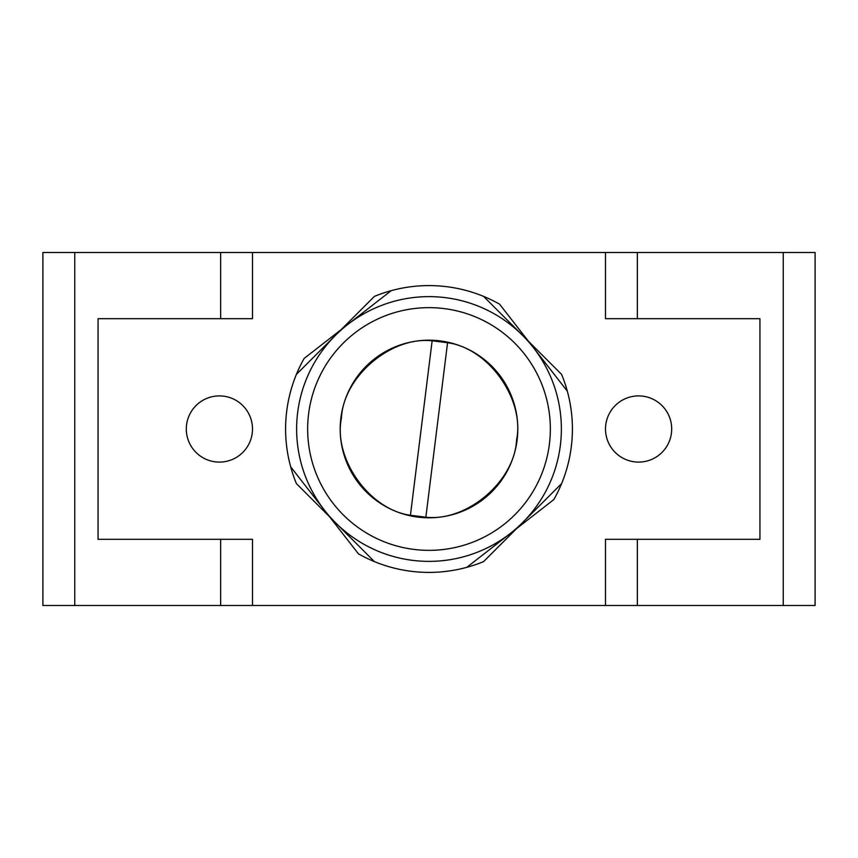 <?xml version="1.0" encoding="UTF-8"?>
<svg xmlns="http://www.w3.org/2000/svg" width="858" height="858" viewBox="0 0 858 858"><rect width="100%" height="100%" fill="white"/><g stroke="black" fill="none" stroke-linecap="round" stroke-linejoin="round"><path stroke-width="1.29" d="M561.604 374.399A143.404 143.404 0 0 1 561.604 483.601L483.601 561.604A143.404 143.404 0 0 1 374.399 561.604L296.396 483.601A143.404 143.404 0 0 1 296.396 374.399L374.399 296.396A143.404 143.404 0 0 1 483.601 296.396L561.604 374.399M671.696 429A33.097 33.097 0 0 1 638.599 462.097A33.097 33.097 0 0 1 605.501 429A33.097 33.097 0 0 1 638.599 395.903A33.097 33.097 0 0 1 671.696 429M252.499 429A33.097 33.097 0 0 1 219.401 462.097A33.097 33.097 0 0 1 186.304 429A33.097 33.097 0 0 1 219.401 395.903A33.097 33.097 0 0 1 252.499 429M783.247 605.501L783.247 252.499L815.1 252.499L815.1 605.501L42.9 605.501L42.9 252.499L252.499 252.499L252.499 318.683L98.059 318.683L98.059 539.317L252.499 539.317L252.499 605.501M605.501 605.501L605.501 539.317L759.941 539.317L759.941 318.683L605.501 318.683L605.501 252.499L252.499 252.499M783.247 252.499L637.355 252.499L637.355 318.683M605.501 252.499L637.355 252.499M297.64 412.655A132.379 132.379 0 0 1 445.345 297.64A132.379 132.379 0 0 1 560.36 445.345A132.379 132.379 0 0 1 412.655 560.36A132.379 132.379 0 0 1 297.64 412.655M308.58 414.017A121.343 121.343 0 0 1 443.983 308.58A121.343 121.343 0 0 1 549.42 443.983A121.343 121.343 0 0 1 414.017 549.42A121.343 121.343 0 0 1 308.58 414.017M286.69 411.293A143.404 143.404 0 0 0 290.669 466.806L324.549 510.328A132.379 132.379 0 0 0 510.328 533.451L553.85 499.56A143.404 143.404 0 0 0 567.331 391.194L499.56 304.15A143.404 143.404 0 0 0 391.194 290.669L304.15 358.44A143.404 143.404 0 0 0 286.69 411.293M517.127 439.972A88.803 88.803 0 0 1 418.028 517.127A88.803 88.803 0 0 1 340.873 418.028A88.803 88.803 0 0 1 439.972 340.873A88.803 88.803 0 0 1 517.127 439.972M324.549 510.328L358.44 553.85A143.404 143.404 0 0 0 466.806 567.331L510.328 533.451M410.435 515.272C369.39 509.716 333.151 458.687 341.42 418.103C343.35 376.726 390.991 336.132 432.142 340.808L410.435 515.272L425.858 517.192L447.565 342.728L432.142 340.808M447.565 342.728C488.61 348.284 524.849 399.313 516.58 439.897C514.65 481.274 467.009 521.868 425.858 517.192M74.753 605.501L74.753 252.499M220.645 605.501L220.645 539.317M220.645 318.683L220.645 252.499M637.355 539.317L637.355 605.501"/></g></svg>
